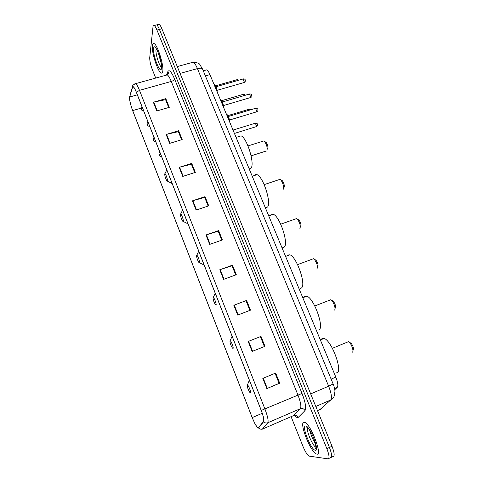 <?xml version="1.0" encoding="UTF-8"?>
<svg xmlns="http://www.w3.org/2000/svg" width="483" height="483" viewBox="0 0 483 483"><rect width="100%" height="100%" fill="white"/><g stroke="black" fill="none" stroke-linecap="round" stroke-linejoin="round"><path stroke-width="0.72" d="M205.589 70.156L206.736 69.83C207.744 70.373 208.813 71.967 209.948 74.623L335.83 377.126C337.871 382.367 338.348 385.772 337.261 387.342L334.822 389.66M331.284 457.329L333.071 456.507C334.791 456.121 334.441 452.71 332.02 446.274L161.883 28.775C160.851 26.299 159.921 24.796 159.1 24.271L158.164 24.512M328.718 458.506L330.523 457.679C332.226 457.298 331.863 453.893 329.436 447.445L159.42 29.415C158.394 26.927 157.47 25.424 156.649 24.899L155.725 25.134M160.996 67.777L161.244 68.181L160.996 67.777M306.47 426.326L306.512 427.093L306.47 426.326M316.92 454.141C322.704 455.759 311.312 425.336 305.111 422.547L304.067 422.22C298.802 421.653 309.832 450.754 316.075 453.827L316.92 454.141C322.704 455.759 311.312 425.336 305.111 422.547L304.067 422.22C298.802 421.653 309.832 450.754 316.075 453.827L316.92 454.141M162.765 71.327C163.979 65.507 157.627 45.052 154.131 43.591C153.171 43.065 152.586 43.705 152.368 45.511C151.427 51.947 157.597 71.424 161.044 72.957C161.938 73.464 162.511 72.921 162.765 71.327C163.979 65.507 157.627 45.052 154.131 43.591C153.171 43.065 152.586 43.705 152.368 45.511C151.427 51.947 157.597 71.424 161.044 72.957C161.938 73.464 162.511 72.921 162.765 71.327M258.339 427.847L257.771 427.594C256.153 426.097 254.299 422.758 252.217 417.584L132.68 110.583C130.398 104.286 129.396 99.758 129.673 96.998L132.565 87.29L133.405 86.976C134.22 87.652 135.21 89.458 136.381 92.392L261.212 410.417C263.404 416.255 264.177 419.92 263.531 421.405L258.339 427.847M258.441 428.107L263.646 421.671C264.31 420.156 263.519 416.4 261.273 410.411L136.393 92.271C134.419 87.483 133.115 85.739 132.475 87.043L129.504 97.294C129.51 100.494 130.567 104.962 132.674 110.685L252.168 417.584L254.752 423.331C256.382 426.392 257.614 427.986 258.441 428.107M330.523 457.679C332.226 457.298 331.863 453.893 329.436 447.445L159.42 29.415C158.394 26.927 157.47 25.424 156.649 24.899L159.1 24.271M291.104 416.684L302.986 446.401C305.111 451.478 307.097 454.708 308.945 456.085L327.969 458.85C329.647 458.482 329.279 455.071 326.852 448.622L156.957 30.049C155.931 27.561 155.007 26.058 154.198 25.527C153.54 25.17 153.135 25.629 152.99 26.903L149.736 57.574C149.639 60.701 150.503 64.716 152.332 69.6L155.719 78.077M179.163 167.335L191.721 163.375L195.331 172.395L182.755 176.41L179.163 167.335L179.598 167.215L183.19 176.271M166.134 134.473L178.644 130.712L182.188 139.563L169.666 143.373L166.134 134.473L166.569 134.359L170.094 143.246M153.352 102.221L165.808 98.653L169.285 107.341L156.818 110.957L153.352 102.221L153.787 102.112L157.241 110.83M219.759 269.774L232.474 265.173L236.302 274.718L223.569 279.385L219.759 269.774L220.2 269.623L224.003 279.222M233.826 305.262L246.596 300.432L250.49 310.171L237.708 315.061L233.826 305.262L234.267 305.099L238.149 314.898M248.171 341.457L260.989 336.391L264.968 346.323L252.132 351.455L248.171 341.457L248.612 341.288L252.573 351.28M262.806 378.382L275.672 373.069L279.729 383.194L266.845 388.58L262.806 378.382M192.433 200.831L205.046 196.666L208.728 205.849L196.098 210.075L192.433 200.831L192.874 200.699L196.533 209.93M205.963 234.967L218.63 230.59L222.379 239.954L209.7 244.392L205.963 234.967L206.404 234.829L210.135 244.241M218.63 230.59L218.25 231.285M221.8 240.16L218.225 231.23L206.404 234.829M205.046 196.666L204.714 197.475M208.149 206.042L204.689 197.408L192.874 200.699M279.729 383.194L279.108 383.363M275.081 373.311L279.108 383.369L266.845 388.58M260.989 336.391L248.612 341.288M246.596 300.432L234.267 305.099M232.474 265.173L232.039 265.753M235.716 274.936L232.021 265.71L220.2 269.623M165.808 98.653L165.621 99.776M168.712 107.504L165.578 99.673L153.787 102.112M178.644 130.712L178.408 131.738M181.608 139.738L178.372 131.642L166.569 134.359M191.721 163.375L191.437 164.298M194.752 172.576L191.407 164.214L179.598 167.215M246.095 300.867L249.904 310.394M260.44 336.711L264.376 346.559M352.282 352.204L352.463 352.113C353.924 351.352 351.787 344.554 349.39 342.369L348.412 341.686L347.374 342.109M247.332 384.987C247.091 386.774 247.936 389.274 249.874 392.486L250.411 392.848C251.456 392.806 248.389 384.824 247.393 384.981L247.332 384.987M336.657 372.81C343.347 372.327 331.863 340.775 324.159 338.426L322.276 338.299L321.086 339.682M352.928 350.743L353.188 349.982C353.834 348.189 353.109 345.9 351.026 343.117L349.909 342.61M334.314 310.116L334.502 310.026C335.981 309.307 334.001 302.533 331.682 300.39L330.758 299.738L329.75 300.13M230.023 340.769C229.854 342.664 230.669 345.116 232.468 348.116L233.023 348.436C233.917 348.116 231.073 340.581 230.125 340.738L230.023 340.769M318.599 330.004L318.786 329.931C324.721 328.343 314.143 298.391 306.868 296.17L304.731 296.212L303.867 297.329M334.997 308.685L335.274 307.949C335.951 306.18 335.293 303.916 333.288 301.157L332.25 300.661M316.649 269.007L316.999 268.874C317.929 266.326 317.047 263.15 314.361 259.335L313.491 258.713L312.519 259.075M213.118 297.582C213.021 299.593 213.812 302.002 215.484 304.803L216.052 305.075C216.795 304.495 214.156 297.359 213.257 297.516L213.118 297.582M300.456 288.357L301.32 288.025C306.566 285.453 296.779 256.902 289.921 254.807L287.578 255.072L287.029 255.863M317.796 266.851C318.454 265.052 317.838 262.812 315.936 260.132L314.982 259.649M299.816 228.725L299.949 228.61C300.758 225.935 299.913 222.79 297.407 219.179L296.592 218.588L295.662 218.914M196.605 255.404C196.581 257.511 197.342 259.884 198.899 262.517L199.473 262.722C200.089 261.913 197.619 255.127 196.768 255.29L196.605 255.404M282.736 247.622L284.245 247.073C288.87 243.601 279.766 216.281 273.312 214.313L270.818 214.857L270.558 215.267M300.758 226.648C301.332 224.758 300.734 222.542 298.965 220L298.089 219.542M283.062 189.439L283.279 189.233C283.974 186.432 283.153 183.323 280.81 179.893L280.049 179.332L264.183 184.621M180.473 214.186C180.509 216.396 181.252 218.739 182.707 221.214L183.274 221.341C183.769 220.333 181.457 213.848 180.654 214.017L180.473 214.186M265.451 207.756L267.558 207.032C271.609 202.757 263.096 176.518 257.028 174.671C255.899 174.194 255.036 174.478 254.426 175.522M284.095 187.332C284.584 185.357 284.01 183.16 282.356 180.751L281.565 180.31M266.688 151.028L266.972 150.714C267.558 147.804 266.761 144.713 264.569 141.453L263.857 140.921L263.042 141.181M164.703 173.91C164.8 176.204 165.53 178.523 166.889 180.865L167.444 180.902C167.83 179.706 165.651 173.5 164.902 173.669L164.703 173.91M249.204 168.965L251.238 167.879C254.764 162.868 246.759 137.583 241.059 135.85L238.626 136.604M267.793 148.873C268.21 146.82 267.648 144.64 266.103 142.346L265.39 141.93M334.592 388.489L337.261 387.342M331.121 379.131L335.83 377.126M205.396 75.903L209.948 74.623M332.02 446.274L326.852 448.622M161.883 28.775L156.957 30.049M319.975 409.53L330.692 400.002L315.797 406.469M333.119 383.937L333.125 383.955C333.747 384.999 334.369 387.372 334.991 391.067L334.339 395.48C333.831 397.6 332.618 399.103 330.692 400.002C332.105 397.974 331.429 393.373 328.651 386.201L310.684 393.887L311.143 395.052M323.375 406.686L320.543 409.282L317.488 410.616M202.637 69.256L333.125 383.955L328.651 386.201L197.426 68.604L180.087 73.422L310.672 393.893M177.285 66.576L193.242 62.186C197.281 62.573 199.509 63.412 199.926 64.71L202.588 69.141C201.906 68.097 200.185 67.916 197.426 68.604C195.929 65.066 194.534 62.923 193.242 62.186L191.763 62.597M179.688 72.48L180.074 73.428M252.217 417.584L262.257 413.291M136.393 92.271L139.496 90.351L264.938 409.01C267.691 416.334 268.639 420.916 267.787 422.764L262.311 429.176M293.386 415.694L300.348 408.69C301.489 406.734 300.68 402.158 297.933 394.949L171.278 81.446C169.793 77.841 168.464 75.65 167.293 74.871L166.019 75.221M258.761 427.944C259.884 429.182 261.2 429.526 262.716 428.982L293.875 415.458C295.783 414.861 297.256 415.477 298.301 417.318C297.486 418.036 296.206 417.354 294.455 415.271M166.532 74.72L167.909 71.502C169.273 69.347 171.513 71.864 174.623 79.067L302.02 393.434L261.273 410.411M134.715 83.891L135.753 83.607C136.786 84.447 138.029 86.692 139.496 90.351L171.278 81.446C173.156 80.836 174.266 80.045 174.623 79.067M132.475 87.043L130.012 95.103M302.02 393.434C305.473 402.478 306.464 408.213 304.978 410.635C303.879 408.715 302.334 408.063 300.348 408.69L267.787 422.764C266.205 423.331 264.823 422.969 263.646 421.671M129.589 96.763L129.504 97.294M304.978 410.635L298.301 417.318M132.475 86.813C132.209 85.708 133.302 84.646 135.753 83.607L167.293 74.871C168.428 73.537 168.802 72.885 168.416 72.909L167.909 71.502M132.565 87.29L133.477 87.037M129.673 96.998L137.341 94.837M132.68 110.583L141.108 108.156M263.247 378.201L267.286 388.398M309.754 430.256C310.883 435.153 312.863 439.717 315.695 443.937M305.594 426.024C301.229 425.523 311.161 450.283 315.363 450.283C320.132 451.382 309.579 425.263 305.594 426.024M307.731 427.437C305.6 429.224 312.266 445.574 315.828 447.246L316.238 447.415M315.828 447.832L316.468 448.447M158.189 52.629L161.129 62.959M156.311 48.698L156.009 49.731C155.369 53.704 159.221 66.02 161.449 67.143M153.612 48.59C152.604 55.418 160.682 75.547 161.509 68.212C162.723 61.576 154.234 40.566 153.612 48.59M161.225 67.421L160.942 68.266L161.443 67.222M234.418 133.435L256.684 126.516L255.35 123.213M159.619 155.351L159.064 153.932L159.619 155.351M161.539 156.474L161.455 156.438C159.402 156.74 159.04 154.445 158.967 153.455L159.813 152.085M250.309 109.889L249.415 109.158M153.842 140.613L153.292 139.207L153.842 140.613M155.761 141.754L155.671 141.718C153.618 142.002 153.274 139.714 153.196 138.748L154.035 137.359M244.235 95.562L243.166 94.36M147.762 125.109L147.218 123.714L147.762 125.109M149.682 126.268L149.585 126.232C147.502 126.492 147.23 124.216 147.122 123.274L147.955 121.867M237.853 80.474L236.972 79.695M141.736 109.738L141.193 108.355L141.736 109.738M143.656 110.915L143.554 110.885C141.471 111.12 141.217 108.868 141.102 107.938L141.93 106.514M229.491 120.044L256.594 111.845L256.92 111.688L255.561 108.307M229.431 121.444C228.99 117.906 228.024 115.461 226.527 114.115L226.358 114.06M226.811 114.302C228.441 115.793 229.365 118.305 229.588 121.825M223.436 105.566L250.508 97.56L250.834 97.379L249.5 94.01M223.369 106.882C222.923 103.344 221.969 100.923 220.514 99.613L220.32 99.558M220.797 99.806C222.385 101.261 223.297 103.754 223.538 107.28M217.072 90.333L244.108 82.527L244.434 82.327L243.124 78.964M216.994 91.559C216.535 88.033 215.599 85.63 214.186 84.356L213.975 84.302M214.476 84.549C216.016 85.968 216.909 88.443 217.169 91.975M203.277 70.802L206.736 69.83M257.771 427.594L259.202 426.978M154.198 25.527L156.649 24.899M168.078 72.861L167.39 74.46M308.546 428.409L312.682 435.642L314.988 441.468L316.148 448.351L315.58 448.496L316.226 447.065M324.159 338.426L320.368 339.972M247.393 384.981L249.367 380.242M348.412 341.686L332.389 348.297M351.026 343.117L349.39 342.369M306.868 296.17L302.793 297.739M230.125 340.738L232.1 336.246M330.758 299.738L314.795 305.987M333.288 301.157L331.682 300.39M289.921 254.807L285.586 256.395M213.257 297.516L215.225 293.253M313.491 258.713L297.576 264.624M315.936 260.132L314.361 259.335M199.437 262.77L204.122 264.974M273.312 214.313L268.735 215.901M196.768 255.29L198.724 251.22M296.592 218.588L280.708 224.178M298.965 220L297.407 219.179M183.202 221.462L187.959 223.786M257.028 174.671L252.235 176.241M180.654 214.017L182.592 210.117M282.356 180.751L280.81 179.893M266.103 151.052L251.106 155.846M167.347 181.095L172.171 183.564M241.059 135.85L236.072 137.401M164.902 173.669L166.816 169.919M263.857 140.921L247.996 145.92M266.103 142.346L264.569 141.453M161.394 67.65C162.831 65.277 156.842 47.895 156.407 48.982L156.414 48.861M233.017 130.066L255.616 123.129C257.3 123.298 257.958 124.083 257.596 125.489M257.01 126.371L256.648 126.576M227.994 115.594L249.675 109.08L251.208 109.617M221.709 100.663L243.42 94.288C244.718 94.433 245.316 94.759 245.219 95.272M215.611 85.823L237.219 79.623L238.765 80.214M256.878 111.76L257.312 111.501M229.618 121.891C229.371 118.993 228.785 116.82 227.867 115.383L226.394 114.157M257.856 110.631C258.224 109.212 257.554 108.409 255.845 108.222L228.429 116.469M250.786 97.475L251.305 97.137M223.563 107.341C223.327 104.509 222.748 102.354 221.83 100.862L220.363 99.661M251.776 96.316C251.498 94.994 252.126 94.082 249.777 93.925L222.397 101.985M244.374 82.448L244.984 82.025M217.193 92.036C216.952 89.228 216.378 87.073 215.472 85.576L214.017 84.404M245.376 81.259C245.098 79.979 245.726 79.049 243.39 78.886L216.046 86.741"/></g></svg>
